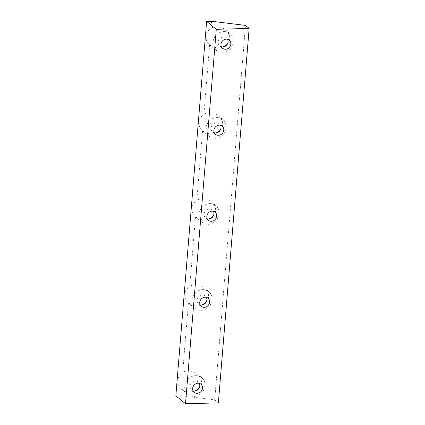 <?xml version="1.0" encoding="UTF-8"?>
<svg xmlns="http://www.w3.org/2000/svg" width="425" height="425" viewBox="0 0 425 425"><rect width="100%" height="100%" fill="white"/><g stroke="black" fill="none" stroke-linecap="round" stroke-linejoin="round"><path stroke-width="0.32" stroke-dasharray="2.12 1.59" d="M213.037 216.442C216.941 211.607 216.447 206.821 211.56 202.077C209.451 200.382 207.007 199.352 204.218 198.985C201.577 198.677 199.123 199.038 196.865 200.063A10.827 9.674 129.4 0 0 195.229 216.681A10.827 9.674 129.4 0 0 195.484 216.883C199.686 219.852 204.191 220.564 208.994 219.013M209.854 203.607A10.827 9.674 -50.6 0 1 215.868 205.61A10.827 9.674 -50.6 0 1 216.479 220.118A10.827 9.674 -50.6 0 1 202.135 222.349A10.827 9.674 -50.6 0 1 199.708 210.88A10.827 9.674 -50.6 0 1 209.854 203.607M207.273 218.891A5.281 4.718 -50.6 0 1 205.652 218.062A5.281 4.718 -50.6 0 1 204.468 212.468A5.281 4.718 -50.6 0 1 209.419 208.919A5.281 4.718 -50.6 0 1 212.351 209.897A5.281 4.718 -50.6 0 1 213.477 211.326M220.107 130.422C224.012 125.588 223.518 120.796 218.631 116.057C216.527 114.362 214.078 113.326 211.289 112.96C208.648 112.657 206.199 113.018 203.936 114.043A10.827 9.674 129.4 0 0 202.3 130.661A10.827 9.674 129.4 0 0 202.555 130.863C206.762 133.832 211.262 134.544 216.065 132.993M216.925 117.587A10.827 9.674 -50.6 0 1 222.939 119.59A10.827 9.674 -50.6 0 1 223.55 134.093A10.827 9.674 -50.6 0 1 209.206 136.329A10.827 9.674 -50.6 0 1 206.778 124.86A10.827 9.674 -50.6 0 1 216.925 117.587M214.349 132.871A5.281 4.718 -50.6 0 1 212.723 132.042A5.281 4.718 -50.6 0 1 211.538 126.448A5.281 4.718 -50.6 0 1 216.49 122.899A5.281 4.718 -50.6 0 1 219.422 123.877A5.281 4.718 -50.6 0 1 220.554 125.306M205.966 302.467C209.87 297.627 209.376 292.841 204.489 288.097C202.38 286.402 199.936 285.372 197.147 285.005C194.501 284.697 192.052 285.058 189.794 286.083A10.827 9.674 129.4 0 0 188.158 302.701A10.827 9.674 129.4 0 0 188.408 302.903C192.615 305.878 197.12 306.584 201.917 305.033M202.783 289.627A10.827 9.674 -50.6 0 1 208.797 291.635A10.827 9.674 -50.6 0 1 209.408 306.138A10.827 9.674 -50.6 0 1 195.064 308.369A10.827 9.674 -50.6 0 1 192.631 296.905A10.827 9.674 -50.6 0 1 202.783 289.627M200.202 304.911A5.281 4.718 -50.6 0 1 198.581 304.082A5.281 4.718 -50.6 0 1 197.397 298.488A5.281 4.718 -50.6 0 1 202.348 294.939A5.281 4.718 -50.6 0 1 205.28 295.922A5.281 4.718 -50.6 0 1 206.407 297.351M227.184 44.402C231.083 39.568 230.594 34.776 225.702 30.037C223.598 28.337 221.149 27.306 218.36 26.94C215.719 26.637 213.27 26.998 211.007 28.018A10.827 9.674 129.4 0 0 209.371 44.641A10.827 9.674 129.4 0 0 209.626 44.843C213.833 47.812 218.333 48.524 223.136 46.973M224.002 31.567A10.827 9.674 -50.6 0 1 230.015 33.57A10.827 9.674 -50.6 0 1 230.626 48.073A10.827 9.674 -50.6 0 1 216.282 50.309A10.827 9.674 -50.6 0 1 213.849 38.84A10.827 9.674 -50.6 0 1 224.002 31.567M221.42 46.851A5.281 4.718 -50.6 0 1 219.799 46.022A5.281 4.718 -50.6 0 1 218.609 40.428A5.281 4.718 -50.6 0 1 223.561 36.879A5.281 4.718 -50.6 0 1 226.498 37.857A5.281 4.718 -50.6 0 1 227.625 39.286M198.895 388.487C202.794 383.647 202.305 378.861 197.413 374.117C195.309 372.422 192.86 371.392 190.071 371.025C187.43 370.722 184.981 371.078 182.718 372.103A10.827 9.674 129.4 0 0 181.082 388.726A10.827 9.674 129.4 0 0 181.337 388.923C185.544 391.898 190.049 392.604 194.847 391.053M195.712 375.652A10.827 9.674 -50.6 0 1 201.726 377.655A10.827 9.674 -50.6 0 1 202.337 392.158A10.827 9.674 -50.6 0 1 187.993 394.389A10.827 9.674 -50.6 0 1 185.56 382.925A10.827 9.674 -50.6 0 1 195.712 375.652M193.131 390.931A5.281 4.718 -50.6 0 1 191.51 390.108A5.281 4.718 -50.6 0 1 190.32 384.513A5.281 4.718 -50.6 0 1 195.272 380.965A5.281 4.718 -50.6 0 1 198.209 381.942A5.281 4.718 -50.6 0 1 199.336 383.371M195.484 216.883L189.794 286.083M188.408 302.903L182.718 372.103M181.337 388.923L180.779 395.696L214.705 399.861L245.485 25.415M175.844 395.824L180.779 395.696M211.565 21.25L211.007 28.018M209.626 44.843L203.936 114.043M202.555 130.863L196.865 200.063M214.705 399.861L218.37 402.868M215.868 205.61L211.56 202.077M202.135 222.349L195.229 216.681M222.939 119.59L218.631 116.057M209.206 136.329L202.3 130.661M208.797 291.635L204.489 288.097M195.064 308.369L188.158 302.701M230.015 33.57L225.702 30.037M216.282 50.309L209.371 44.641M201.726 377.655L197.413 374.117M187.993 394.389L181.082 388.726M215.103 212.155L212.351 209.897M208.404 220.32L205.652 218.062M222.174 126.135L219.422 123.877M215.475 134.3L212.723 132.042M208.027 298.175L205.28 295.922M201.328 306.34L198.581 304.082M229.245 40.115L226.498 37.857M222.546 48.28L219.799 46.022M200.956 384.195L198.209 381.942M194.257 392.36L191.51 390.108"/><path stroke-width="0.64" d="M208.994 219.013L213.037 216.442M213.477 211.326A5.281 4.718 -50.6 0 1 212.649 216.973A5.281 4.718 -50.6 0 1 207.273 218.891M216.065 132.993L220.107 130.422M220.554 125.306A5.281 4.718 -50.6 0 1 219.72 130.953A5.281 4.718 -50.6 0 1 214.349 132.871M201.917 305.033L205.966 302.467M206.407 297.351A5.281 4.718 -50.6 0 1 205.578 302.993A5.281 4.718 -50.6 0 1 200.202 304.911M223.136 46.973L227.184 44.402M227.625 39.286A5.281 4.718 -50.6 0 1 226.796 44.933A5.281 4.718 -50.6 0 1 221.42 46.851M194.847 391.053L198.895 388.487M199.336 383.371A5.281 4.718 -50.6 0 1 198.507 389.013A5.281 4.718 -50.6 0 1 193.131 390.931M206.63 21.383L175.844 395.824L185.502 403.75L216.288 29.304L249.156 28.427L245.485 25.415L211.565 21.25L206.63 21.383L216.288 29.304M212.165 211.177A5.281 4.718 -50.6 0 1 215.103 212.155A5.281 4.718 -50.6 0 1 215.401 219.231A5.281 4.718 -50.6 0 1 208.404 220.32A5.281 4.718 -50.6 0 1 207.219 214.726A5.281 4.718 -50.6 0 1 212.165 211.177M219.242 125.157A5.281 4.718 -50.6 0 1 222.174 126.135A5.281 4.718 -50.6 0 1 222.472 133.211A5.281 4.718 -50.6 0 1 215.475 134.3A5.281 4.718 -50.6 0 1 214.29 128.706A5.281 4.718 -50.6 0 1 219.242 125.157M205.094 297.197A5.281 4.718 -50.6 0 1 208.027 298.175A5.281 4.718 -50.6 0 1 208.33 305.251A5.281 4.718 -50.6 0 1 201.328 306.34A5.281 4.718 -50.6 0 1 200.143 300.746A5.281 4.718 -50.6 0 1 205.094 297.197M226.312 39.137A5.281 4.718 -50.6 0 1 229.245 40.115A5.281 4.718 -50.6 0 1 229.542 47.186A5.281 4.718 -50.6 0 1 222.546 48.28A5.281 4.718 -50.6 0 1 221.361 42.686A5.281 4.718 -50.6 0 1 226.312 39.137M198.023 383.217A5.281 4.718 -50.6 0 1 200.956 384.195A5.281 4.718 -50.6 0 1 201.253 391.271A5.281 4.718 -50.6 0 1 194.257 392.36A5.281 4.718 -50.6 0 1 193.072 386.766A5.281 4.718 -50.6 0 1 198.023 383.217M249.156 28.427L218.37 402.868L185.502 403.75"/></g></svg>
